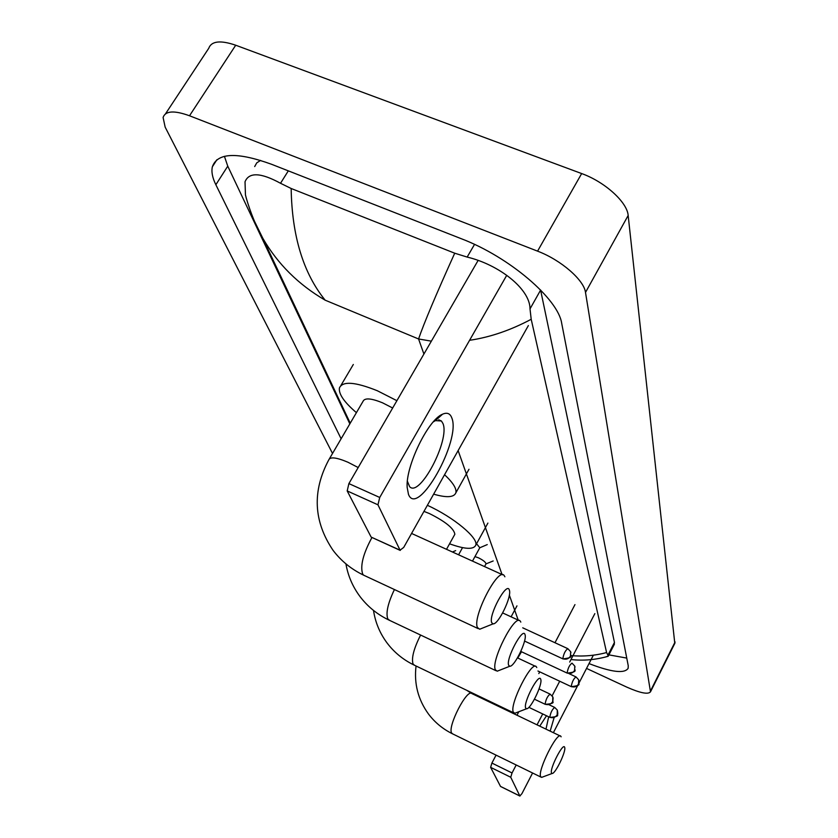 <?xml version="1.0" encoding="UTF-8"?>
<svg xmlns="http://www.w3.org/2000/svg" width="838" height="838" viewBox="0 0 838 838"><rect width="100%" height="100%" fill="white"/><g stroke="black" fill="none" stroke-linecap="round" stroke-linejoin="round"><path stroke-width="1.26" d="M332.529 453.452L165.159 127.135L163.096 117.488C165.369 110.794 174.178 110.218 189.514 115.77L537.567 251.149C560.936 259.958 584.044 280.06 585.5 292.431L650.487 691.832C648.13 694.65 640.201 693.068 626.688 687.076L586.537 668.42M165.515 113.811L208.746 48.3C211.438 41.031 220.425 40.004 235.708 45.221L581.666 173.56C604.879 181.867 627.285 202.272 628.165 215.471L674.8 643.416M589.03 663.602C611.499 672.254 624.54 673.825 628.133 668.315L628.249 665.77L561.711 323.416C558.37 299.103 509.347 256.962 461.34 238.736L271.418 164.227C237.028 151.804 217.346 152.652 212.37 166.772C211.239 171.717 212.402 177.708 215.858 184.737L341.118 438.777M224.427 156.318L227.758 166.154L349.834 423.881M608.912 654.866L626.761 658.092M614.097 644.768L614.443 642.453L540.573 289.969M260.618 160.393L256.742 162.865L254.689 166.563M431.371 341.16L418.571 338.971C423.986 323.164 436.032 294.578 454.72 253.202L467.154 257.077C498.62 264.536 530.066 288.733 530.014 308.887L531.198 319.278L606.586 652.54L608.346 655.986L605.465 657.034M246.498 198.941L245.45 194.887L245.021 181.794C248.949 172.01 260.786 172.502 280.521 183.281L291.163 188.498C291.949 235.939 303.283 273.167 325.165 300.182C298.475 284.627 277.682 263.98 262.797 238.243L254.417 221.127M454.72 253.202L291.163 188.498M570.699 655.578C583.007 656.688 594.97 655.683 606.586 652.54M531.198 319.278C510.552 330.266 490.021 337.274 469.584 340.301M408.494 494.43L407.142 487.255C405.623 466.117 428.187 419.67 442.527 414.213C447.073 412.191 450.174 413.427 451.818 417.953C461.277 440.411 417.68 518.104 408.494 494.43M407.394 481.253L409.625 486.658C419.608 498.118 450.216 439.824 442.956 423.525L441.427 420.99L435.425 420.624L433.34 421.86M506.728 275.314L379.729 497.468L377.959 504.811L347.194 490.932L348.891 483.599L478.163 260.346M371.569 537.284L400.061 550.178L377.959 504.811M400.061 550.178L403.717 547.413L528.359 325.573M371.025 536.865L347.194 490.932M491.738 622.749L493.121 623.849C498.306 624.719 511.767 597.065 509.441 590.361L509.336 590.036C506.917 580.849 488.156 615.616 491.738 622.749M482.678 628.039L479.692 629.233L477.482 627.557C471.93 617.637 498.023 566.802 504.12 575.465L504.895 576.785M392.666 408.001L382.495 402.795C371.182 398.207 364.708 397.715 363.053 401.308L329.407 458.774M356.412 412.652C344.177 402.177 338.51 393.954 339.421 387.984C342.512 380.902 355.176 381.835 377.404 390.78L396.898 400.69M508.697 665.351L509.818 666.241C514.396 667.006 527.165 640.724 525.091 634.869L525.017 634.596C522.933 626.552 505.555 659.213 508.697 665.351M499.542 670.274L497.206 671.186L495.394 669.834C490.513 661.255 514.878 613.426 520.178 621.021L520.817 622.1M444.559 474.717C453.054 482.678 456.815 488.722 455.841 492.859C453.955 497.447 446.56 497.877 433.634 494.158M525.677 708.047L526.589 708.749C530.569 709.419 542.626 684.573 540.793 679.503L540.73 679.293C538.96 672.317 522.964 702.831 525.677 708.047M516.596 712.583L514.815 713.274L513.348 712.195C509.095 704.873 531.732 660.093 536.278 666.692L536.791 667.561M454.489 534.916L454.856 534.256C453.924 528.464 445.439 521.561 429.402 513.558L423.965 511.379M427.37 505.314C453.63 517.182 478.865 538.258 475.733 545.255C473.522 549.77 464.797 549.288 449.566 543.81M551.519 772.992L552.158 773.464C555.301 774.008 566.195 751.445 564.707 747.496L564.665 747.349C563.325 741.85 549.382 769.022 551.519 772.992M542.804 776.941L541.673 777.36L540.657 776.627C537.284 771.033 557.26 731.008 560.779 736.225L561.125 736.822M476.56 543.747L479.807 547.738M474.957 556.6L478.435 557.804C483.222 560.193 485.736 562.214 485.998 563.89L493.184 560.968M521.487 651.744L517.769 658.019M539.745 726.137L546.523 715.757M554.117 717.653L550.157 731.134M594.844 613.625L569.683 662.051M559.711 681.221L552.148 695.781M542.71 713.945L537.043 724.849M516.187 764.979L512.039 772.961L510.74 777.255L490.628 767.357L491.906 763.062L496.065 755.132M500.736 786.526L519.864 795.995L510.74 777.255M519.864 795.995L521.948 793.596L532.58 773.003M593.367 655.18L578.911 683.211M577.843 685.285L553.384 732.684M500.516 786.411L490.628 767.357M516.983 715.223L518.806 711.734M538.813 673.574L539.724 671.835M554.986 642.736L574.962 604.617M545.988 729.133L548.681 716.794M423.913 354.045L418.571 338.971L325.165 300.182M518.209 620.099L509.347 595.106M502.056 574.522L458.124 450.572M650.56 690.816L675.093 641.96M585.5 292.431L628.165 215.471M537.567 251.149L581.666 173.56M189.514 115.77L235.708 45.221M227.758 166.154L215.858 184.737M474.528 244.403L467.154 257.077M540.604 290.105L530.014 308.887M614.443 642.453L607.917 655.169M288.314 170.858L280.521 183.281M348.891 483.599L379.729 497.468M358.193 467.541L347.927 462.23C336.583 457.422 330.203 456.637 328.779 459.853C312.071 491.204 313.496 521.372 333.053 550.325C341.087 560.936 351.258 569.212 363.566 575.14L365.179 575.895M371.978 537.462C363.168 553.709 360.057 565.891 362.665 573.999L363.566 575.14L478.163 628.615M394.415 589.543C387.889 603.276 385.69 613.081 387.816 618.947L389.817 620.476M420.603 635.036C413.752 648.675 411.249 658.364 413.092 664.115L414.663 665.341M560.234 735.974L471.962 693.623C467.269 687.893 447.146 726.986 451.692 733.093L452.74 733.92M545.109 704.15C548.314 705.292 550.838 704.444 552.692 701.595L552.787 696.839L550.126 694.136C547.581 695.98 545.905 699.321 545.109 704.15L545.37 704.391M549.812 717.223C552.933 718.344 555.405 717.517 557.207 714.741L557.301 710.079L554.704 707.429C552.232 709.273 550.608 712.541 549.812 717.223L550.053 717.443M562.832 658.699C566.048 659.82 568.593 658.972 570.448 656.133L570.678 651.734L567.829 648.675C565.315 650.445 563.649 653.787 562.832 658.699L563.115 658.982M567.137 672.924C570.28 674.035 572.763 673.207 574.564 670.431L574.784 666.116L572.008 663.13C569.578 664.901 567.944 668.158 567.137 672.924L567.399 673.197M571.233 686.49C574.313 687.579 576.733 686.772 578.492 684.049L578.702 679.828L575.989 676.905C573.632 678.675 572.05 681.87 571.233 686.49L571.485 686.741M491.906 763.062L512.039 772.961M650.487 691.832L674.967 643.071M216.906 159.733L212.37 166.772M614.38 644.223L608.336 655.986M262.786 238.233L350.242 423.19M570.982 659.537C583.269 660.941 595.671 659.841 608.199 656.269M262.797 238.243C256.166 226.553 250.604 212.978 246.089 197.506M407.163 484.385L407.142 487.255M435.425 420.624L442.527 414.213M441.427 420.99L438.703 419.828M437.09 419.126L436.284 418.78M371.213 537.116L400.239 550.419M493.121 623.849L479.692 629.233M340.877 385.511L353.322 364.478M411.563 533.439L502.706 574.826M345.916 563.859C347.99 575.8 352.672 586.673 359.952 596.478C367.505 606.461 377.037 614.264 388.549 619.879L495.949 670.693M509.818 666.241L497.206 671.186M455.841 492.859L468.987 469.28M502.674 612.934L519.078 620.508M373.507 610.431C375.309 622.351 379.813 633.182 387.03 642.924C394.09 652.278 402.973 659.59 413.689 664.869L513.799 712.876M526.589 708.749L514.815 713.274M475.733 545.255L487.905 523.08M517.475 657.882L535.43 666.294M454.856 534.256L446.518 549.309M416.057 666C413.93 683.567 418.057 699.552 428.428 713.945C434.723 722.304 442.621 728.861 452.111 733.617L540.971 777.109M471.302 693.298L466.871 690.376M552.158 773.464L541.673 777.36M511.096 616.82L516.962 605.874M553.132 697.761L552.818 701.605C554.054 703.019 551.519 703.92 545.213 704.308L534.466 699.206M549.969 694.053L539.054 688.899M557.301 710.079C557.919 713.054 557.94 714.584 557.364 714.667C558.663 716.019 556.181 716.919 549.906 717.38L528.883 707.345M452.426 551.991L455.663 550.618M554.557 707.356L549.026 704.737M462.524 547.633L458.585 554.787M570.94 652.561C568.971 656.102 575.737 657.296 562.947 658.898L524.546 641.06M479.902 547.549L472.485 561.104M479.786 547.78L487.255 544.595M567.651 648.591L522.734 627.819M575.046 666.933C573.098 670.41 579.749 671.542 567.232 673.124L520.807 651.43M485.998 563.89L484.532 566.572M578.953 680.634C577.057 684.059 583.552 685.128 571.327 686.678L537.944 671.008M575.842 676.842L568.981 673.637M500.569 786.484L519.916 796.069"/></g></svg>
